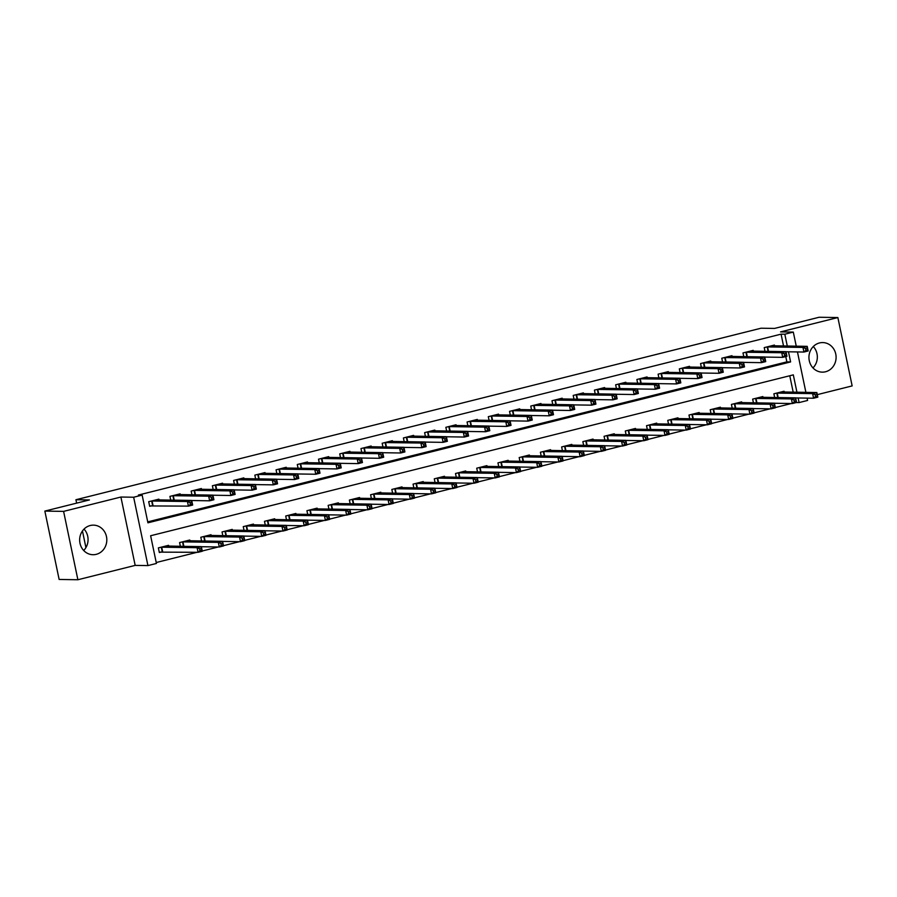 <?xml version="1.0" encoding="UTF-8"?>
<svg xmlns="http://www.w3.org/2000/svg" width="897" height="897" viewBox="0 0 897 897"><rect width="100%" height="100%" fill="white"/><g stroke="black" fill="none" stroke-linecap="round" stroke-linejoin="round"><path stroke-width="1.35" d="M84.026 529.084A14.789 13.578 -89.1 0 1 83.701 550.478M96.248 554.335A14.789 13.578 90.9 0 0 106.743 538.357A14.789 13.578 90.9 0 0 93.456 525.137A14.789 13.578 90.9 0 0 90.227 525.519A14.789 13.578 90.9 0 0 79.721 541.485A14.789 13.578 90.9 0 0 93.008 554.716A14.789 13.578 90.9 0 0 96.248 554.335M813.299 346.522A14.789 13.578 -89.1 0 1 812.974 367.916M825.52 371.773A14.789 13.578 90.9 0 0 836.026 355.795A14.789 13.578 90.9 0 0 822.74 342.576A14.789 13.578 90.9 0 0 819.499 342.946A14.789 13.578 90.9 0 0 809.004 358.923A14.789 13.578 90.9 0 0 822.28 372.143A14.789 13.578 90.9 0 0 825.52 371.773M796.94 392.236L793.307 374.868L150.629 535.744L156.426 563.462L147.927 565.592L133.653 497.23L142.141 495.099L147.927 522.816L790.605 361.928L788.497 351.792M135.178 565.39L120.904 497.028L63.597 511.38L44.85 511.088L59.135 579.451L77.882 579.742L135.178 565.39L147.927 565.592M817.29 394.635L852.15 385.912L837.865 317.549L780.558 331.89L793.307 332.092L796.256 346.186M807.109 398.122L807.592 400.454L799.104 402.574L798.139 397.988M796.357 402.529L799.104 402.574M156.224 562.52L197.06 552.294M202.262 550.993L218.285 546.979M223.476 545.679L239.51 541.665M244.702 540.364L260.735 536.35M265.927 535.049L281.961 531.035M287.152 529.735L303.186 525.732M308.377 524.42L324.411 520.417M329.603 519.116L345.625 515.102M350.828 513.802L366.851 509.788M372.053 508.487L388.076 504.473M393.278 503.172L409.301 499.158M414.504 497.857L430.526 493.843M435.729 492.543L451.752 488.529M456.954 487.228L472.977 483.225M478.179 481.924L494.202 477.91M499.405 476.61L515.427 472.596M520.63 471.295L536.653 467.281M541.855 465.98L557.878 461.966M563.081 460.666L579.103 456.651M584.295 455.351L600.328 451.337M605.52 450.036L621.554 446.022M626.745 444.721L642.779 440.719M647.97 439.418L664.004 435.404M669.196 434.103L685.23 430.089M690.421 428.788L706.444 424.774M711.646 423.474L727.669 419.46M732.871 418.159L748.894 414.145M754.097 412.844L770.119 408.83M775.322 407.53L791.345 403.527M63.597 511.38L77.882 579.742M44.85 511.088L89.42 499.932L75.92 499.73L761.06 328.212L774.548 328.425L819.118 317.258L837.865 317.549M793.195 392.18L789.764 375.753M784.225 392.045L784.068 391.249L773.876 393.794L774.66 397.528M762.999 397.36L762.842 396.564L752.65 399.109L753.435 402.843M741.774 402.663L741.617 401.878L731.425 404.424L732.21 408.157M720.56 407.978L720.392 407.193L710.2 409.738L710.985 413.472M699.335 413.293L699.167 412.508L688.974 415.053L689.759 418.787M678.11 418.607L677.941 417.811L667.749 420.368L668.534 424.102M656.884 423.922L656.716 423.126L646.524 425.683L647.309 429.416M635.659 429.237L635.491 428.441L625.299 430.997L626.084 434.731M614.434 434.552L614.266 433.756L604.073 436.301L604.858 440.035M593.209 439.855L593.04 439.07L582.859 441.616L583.633 445.349M571.983 445.17L571.815 444.385L561.634 446.93L562.408 450.664M550.758 450.485L550.59 449.7L540.409 452.245L541.183 455.979M529.533 455.799L529.365 455.003L519.184 457.56L519.957 461.293M508.307 461.114L508.139 460.318L497.958 462.874L498.732 466.608M487.082 466.429L486.914 465.633L476.733 468.189L477.507 471.923M465.857 471.744L465.7 470.947L455.508 473.504L456.281 477.238M444.632 477.058L444.475 476.262L434.283 478.807L435.067 482.541M423.406 482.362L423.249 481.577L413.057 484.122L413.842 487.856M402.181 487.676L402.024 486.892L391.832 489.437L392.617 493.171M380.967 492.991L380.799 492.206L370.607 494.752L371.392 498.485M359.742 498.306L359.574 497.51L349.382 500.066L350.166 503.8M338.517 503.621L338.348 502.825L328.156 505.381L328.941 509.115M317.291 508.935L317.123 508.139L306.931 510.696L307.716 514.43M296.066 514.25L295.898 513.454L285.706 516.01L286.491 519.744M274.841 519.565L274.673 518.769L264.48 521.314L265.265 525.048M253.616 524.868L253.447 524.083L243.255 526.629L244.04 530.362M232.39 530.183L232.222 529.398L222.041 531.943L222.815 535.677M211.165 535.498L210.997 534.713L200.816 537.258L201.59 540.992M189.94 540.813L189.772 540.016L179.591 542.573L180.364 546.307M168.714 546.127L168.546 545.331L158.365 547.888L159.33 552.507L162.088 551.812M783.541 345.984L781.074 334.155L138.385 495.043L142.141 495.099M147.736 521.875L786.86 361.872L785.761 356.58M774.582 345.85L774.414 345.065L764.222 347.61L765.006 351.344M753.357 351.164L753.188 350.368L742.996 352.925L743.781 356.658M732.131 356.479L731.963 355.683L721.782 358.239L722.556 361.973M710.906 361.794L710.738 360.998L700.557 363.554L701.331 367.288M689.681 367.108L689.513 366.312L679.332 368.869L680.105 372.603M668.456 372.423L668.287 371.627L658.106 374.172L658.88 377.906M647.23 377.727L647.062 376.942L636.881 379.487L637.655 383.221M626.005 383.041L625.837 382.257L615.656 384.802L616.43 388.536M604.78 388.356L604.623 387.571L594.431 390.117L595.204 393.85M583.555 393.671L583.398 392.875L573.205 395.431L573.99 399.165M562.329 398.986L562.172 398.19L551.98 400.746L552.765 404.48M541.104 404.3L540.947 403.504L530.755 406.061L531.54 409.794M519.879 409.615L519.722 408.819L509.53 411.364L510.315 415.098M498.665 414.93L498.497 414.134L488.304 416.679L489.089 420.413M477.439 420.233L477.271 419.448L467.079 421.994L467.864 425.727M456.214 425.548L456.046 424.763L445.854 427.308L446.639 431.042M434.989 430.863L434.821 430.078L424.629 432.623L425.413 436.357M413.764 436.177L413.595 435.381L403.403 437.938L404.188 441.672M392.538 441.492L392.37 440.696L382.178 443.253L382.963 446.986M371.313 446.807L371.145 446.011L360.964 448.567L361.738 452.301M350.088 452.122L349.92 451.326L339.739 453.871L340.512 457.605M328.863 457.436L328.694 456.64L318.513 459.186L319.287 462.919M307.637 462.74L307.469 461.955L297.288 464.5L298.062 468.234M286.412 468.055L286.244 467.27L276.063 469.815L276.837 473.549M265.187 473.369L265.019 472.573L254.838 475.13L255.611 478.863M243.962 478.684L243.805 477.888L233.612 480.444L234.386 484.178M222.736 483.999L222.579 483.203L212.387 485.759L213.172 489.493M201.511 489.314L201.354 488.517L191.162 491.074L191.947 494.808M180.286 494.628L180.129 493.832L169.937 496.377L170.722 500.111M159.072 499.932L158.904 499.147L148.711 501.692L149.676 506.312L152.445 505.628M75.92 499.73L76.637 503.139M82.457 530.968L85.921 547.585M120.904 497.028L133.653 497.23M781.074 334.155L784.819 334.211L793.307 332.092M797.455 351.938L805.898 392.37M787.286 346.051L784.819 334.211M786.86 361.872L790.605 361.928M805.506 348.496L805.887 350.346L807.592 349.92L807.199 348.07L805.506 348.496L802.961 347.419L807.21 346.354L808.175 350.974L803.925 352.039L802.961 347.419L766.991 346.915M771.655 345.749L807.21 346.354L807.199 348.07M805.887 350.346L803.925 352.039L786.007 351.759M807.592 349.92L808.175 350.974M816.853 394.265L815.149 394.691L815.541 396.53L817.234 396.104L816.853 392.538L817.829 397.158L813.579 398.223L812.615 393.604L816.853 392.538L781.298 391.944M795.65 397.943L813.579 398.223L815.541 396.53M776.634 393.11L812.615 393.604L815.149 394.691M817.829 397.158L817.234 396.104M784.281 353.81L784.662 355.661L786.366 355.234L785.974 353.384L784.281 353.81L781.736 352.734L785.985 351.669L786.949 356.288L782.7 357.342L781.736 352.734L745.766 352.229M750.43 351.063L785.985 351.669L785.974 353.384M784.662 355.661L782.7 357.342L764.782 357.073M786.366 355.234L786.949 356.288M763.055 359.125L763.437 360.975L765.141 360.549L764.749 358.699L763.055 359.125L760.51 358.038L764.76 356.984L765.724 361.603L761.475 362.657L760.51 358.038L724.541 357.544M729.205 356.378L764.76 356.984L764.749 358.699M763.437 360.975L761.475 362.657L743.557 362.388M765.141 360.549L765.724 361.603M741.83 364.44L742.211 366.29L743.916 365.864L743.523 364.014L741.83 364.44L739.285 363.352L743.535 362.287L744.499 366.907L740.26 367.972L739.285 363.352L703.315 362.859M707.98 361.693L743.535 362.287L743.523 364.014M742.211 366.29L740.26 367.972L722.332 367.703M743.916 365.864L744.499 366.907M795.628 399.58L793.923 399.995L794.316 401.845L796.009 401.419L795.639 397.853L796.603 402.473L792.354 403.538L791.389 398.918L795.639 397.853L760.073 397.259M774.425 403.258L792.354 403.538L794.316 401.845M755.409 398.425L791.389 398.918L793.923 399.995M796.603 402.473L796.009 401.419M774.403 404.883L772.698 405.309L773.091 407.16L774.784 406.733L774.414 403.168L775.378 407.787L771.128 408.853L770.164 404.233L774.414 403.168L738.848 402.562M753.2 408.572L771.128 408.853L773.091 407.16M734.183 403.74L770.164 404.233L772.698 405.309M775.378 407.787L774.784 406.733M753.177 410.198L751.473 410.624L751.865 412.474L753.558 412.048L753.188 408.483L754.153 413.102L749.903 414.167L748.939 409.548L753.188 408.483L717.622 407.877M731.974 413.887L749.903 414.167L751.865 412.474M712.969 409.043L748.939 409.548L751.473 410.624M754.153 413.102L753.558 412.048M720.605 369.755L720.986 371.593L722.69 371.167L722.298 369.329L720.605 369.755L718.071 368.667L722.309 367.602L723.274 372.221L719.035 373.287L718.071 368.667L682.09 368.174M686.754 367.008L722.309 367.602L722.298 369.329M720.986 371.593L719.035 373.287L701.106 373.017M722.69 371.167L723.274 372.221M731.952 415.513L730.248 415.939L730.64 417.789L732.333 417.363L731.963 413.797L732.927 418.417L728.678 419.471L727.714 414.863L731.963 413.797L696.408 413.192M710.76 419.202L728.678 419.471L730.64 417.789M691.744 414.358L727.714 414.863L730.248 415.939M732.927 418.417L732.333 417.363M699.38 375.058L699.761 376.908L701.465 376.482L701.073 374.643L699.38 375.058L696.846 373.982L701.084 372.917L702.048 377.536L697.81 378.601L696.846 373.982L660.865 373.488M665.529 372.322L701.084 372.917L701.073 374.643M699.761 376.908L697.81 378.601L679.881 378.321M701.465 376.482L702.048 377.536M678.154 380.373L678.536 382.223L680.24 381.797L679.848 379.947L678.154 380.373L675.62 379.296L679.859 378.231L680.823 382.851L676.585 383.916L675.62 379.296L639.639 378.803M644.304 377.626L679.859 378.231L679.848 379.947M678.536 382.223L676.585 383.916L658.656 383.636M680.24 381.797L680.823 382.851M656.929 385.688L657.31 387.538L659.015 387.112L658.622 385.262L656.929 385.688L654.395 384.611L658.633 383.546L659.598 388.166L655.359 389.231L654.395 384.611L618.414 384.107M623.079 382.941L658.633 383.546L658.622 385.262M657.31 387.538L655.359 389.231L637.431 388.95M659.015 387.112L659.598 388.166M635.704 391.002L636.096 392.852L637.789 392.426L637.408 390.576L635.704 391.002L633.17 389.926L637.408 388.861L638.372 393.48L634.134 394.545L633.17 389.926L597.189 389.421M601.853 388.255L637.408 388.861L637.408 390.576M636.096 392.852L634.134 394.545L616.205 394.265M637.789 392.426L638.372 393.48M614.479 396.317L614.871 398.167L616.564 397.741L616.183 395.891L614.479 396.317L611.945 395.229L616.183 394.175L617.147 398.795L612.909 399.849L611.945 395.229L575.964 394.736M580.628 393.57L616.183 394.175L616.183 395.891M614.871 398.167L612.909 399.849L594.98 399.58M616.564 397.741L617.147 398.795M710.727 420.828L709.034 421.254L709.415 423.104L711.108 422.678L710.738 419.112L711.702 423.732L707.453 424.786L706.488 420.166L710.738 419.112L675.183 418.507M689.535 424.516L707.453 424.786L709.415 423.104M670.519 419.673L706.488 420.166L709.034 421.254M711.702 423.732L711.108 422.678M689.501 426.142L687.808 426.568L688.19 428.418L689.883 427.992L689.513 424.427L690.477 429.035L686.227 430.1L685.263 425.481L689.513 424.427L653.958 423.821M668.31 429.831L686.227 430.1L688.19 428.418M649.293 424.987L685.263 425.481L687.808 426.568M690.477 429.035L689.883 427.992M668.276 431.457L666.583 431.883L666.964 433.722L668.669 433.307L668.287 429.73L669.252 434.35L665.002 435.415L664.038 430.795L668.287 429.73L632.733 429.136M647.085 435.146L665.002 435.415L666.964 433.722M628.068 430.302L664.038 430.795L666.583 431.883M669.252 434.35L668.669 433.307M647.051 436.772L645.358 437.198L645.739 439.037L647.443 438.611L647.062 435.045L648.026 439.665L643.777 440.73L642.813 436.11L647.062 435.045L611.507 434.451M625.859 440.449L643.777 440.73L645.739 439.037M606.843 435.617L642.813 436.11L645.358 437.198M648.026 439.665L647.443 438.611M625.826 442.075L624.133 442.501L624.514 444.351L626.218 443.925L625.837 440.36L626.801 444.979L622.563 446.044L621.587 441.425L625.837 440.36L590.282 439.765M604.634 445.764L622.563 446.044L624.514 444.351M585.618 440.932L621.587 441.425L624.133 442.501M626.801 444.979L626.218 443.925M593.253 401.632L593.646 403.482L595.339 403.056L594.958 401.206L593.253 401.632L590.719 400.544L594.958 399.49L595.933 404.11L591.684 405.164L590.719 400.544L554.738 400.051M559.403 398.885L594.958 399.49L594.958 401.206M593.646 403.482L591.684 405.164L573.755 404.895M595.339 403.056L595.933 404.11M604.6 447.39L602.907 447.816L603.289 449.666L604.993 449.24L604.612 445.674L605.576 450.294L601.338 451.359L600.373 446.74L604.612 445.674L569.057 445.069M583.409 451.079L601.338 451.359L603.289 449.666M564.392 446.246L600.373 446.74L602.907 447.816M605.576 450.294L604.993 449.24M572.028 406.946L572.421 408.785L574.114 408.37L573.732 406.52L572.028 406.946L569.494 405.859L573.744 404.794L574.708 409.413L570.458 410.478L569.494 405.859L533.513 405.366M538.178 404.199L573.744 404.794L573.732 406.52M572.421 408.785L570.458 410.478L552.53 410.209M574.114 408.37L574.708 409.413M583.375 452.705L581.682 453.131L582.063 454.981L583.768 454.555L583.386 450.989L584.351 455.609L580.112 456.674L579.148 452.054L583.386 450.989L547.832 450.384M562.184 456.394L580.112 456.674L582.063 454.981M543.167 451.55L579.148 452.054L581.682 453.131M584.351 455.609L583.768 454.555M550.803 412.261L551.195 414.1L552.888 413.674L552.507 411.835L550.803 412.261L548.269 411.174L552.518 410.108L553.483 414.728L549.233 415.793L548.269 411.174L512.288 410.68M516.952 409.514L552.518 410.108L552.507 411.835M551.195 414.1L549.233 415.793L531.304 415.524M552.888 413.674L553.483 414.728M562.15 458.019L560.457 458.445L560.838 460.296L562.542 459.869L562.161 456.304L563.125 460.923L558.887 461.977L557.923 457.369L562.161 456.304L526.606 455.698M540.958 461.708L558.887 461.977L560.838 460.296M521.942 456.865L557.923 457.369L560.457 458.445M563.125 460.923L562.542 459.869M529.578 417.565L529.97 419.415L531.663 418.989L531.282 417.15L529.578 417.565L527.044 416.488L531.293 415.423L532.257 420.043L528.008 421.108L527.044 416.488L491.074 415.995M495.727 414.829L531.293 415.423L531.282 417.15M529.97 419.415L528.008 421.108L510.079 420.828M531.663 418.989L532.257 420.043M540.925 463.334L539.232 463.76L539.613 465.61L541.317 465.184L540.936 461.619L541.9 466.238L537.662 467.292L536.698 462.673L540.936 461.619L505.381 461.013M519.733 467.023L537.662 467.292L539.613 465.61M500.717 462.179L536.698 462.673L539.232 463.76M541.9 466.238L541.317 465.184M508.352 422.879L508.745 424.73L510.438 424.303L510.057 422.453L508.352 422.879L505.818 421.803L510.068 420.738L511.032 425.357L506.783 426.423L505.818 421.803L469.849 421.31M474.513 420.132L510.068 420.738L510.057 422.453M508.745 424.73L506.783 426.423L488.865 426.142M510.438 424.303L511.032 425.357M519.711 468.649L518.006 469.075L518.388 470.925L520.092 470.499L519.711 466.922L520.675 471.542L516.437 472.607L515.472 467.987L519.711 466.922L484.156 466.328M498.508 472.338L516.437 472.607L518.388 470.925M479.491 467.494L515.472 467.987L518.006 469.075M520.675 471.542L520.092 470.499M487.138 428.194L487.52 430.044L489.213 429.618L488.831 427.768L487.138 428.194L484.593 427.118L488.843 426.053L489.807 430.672L485.557 431.737L484.593 427.118L448.623 426.613M453.288 425.447L488.843 426.053L488.831 427.768M487.52 430.044L485.557 431.737L467.64 431.457M489.213 429.618L489.807 430.672M498.485 473.964L496.781 474.39L497.173 476.229L498.867 475.802L498.485 472.237L499.45 476.856L495.211 477.922L494.247 473.302L498.485 472.237L462.93 471.643M477.282 477.653L495.211 477.922L497.173 476.229M458.266 472.809L494.247 473.302L496.781 474.39M499.45 476.856L498.867 475.802M465.913 433.509L466.294 435.359L467.987 434.933L467.606 433.083L465.913 433.509L463.368 432.432L467.617 431.367L468.582 435.987L464.332 437.052L463.368 432.432L427.398 431.928M432.062 430.762L467.617 431.367L467.606 433.083M466.294 435.359L464.332 437.052L446.414 436.772M467.987 434.933L468.582 435.987M444.688 438.824L445.069 440.674L446.773 440.248L446.381 438.398L444.688 438.824L442.143 437.736L446.392 436.682L447.356 441.302L443.107 442.356L442.143 437.736L406.173 437.243M410.837 436.077L446.392 436.682L446.381 438.398M445.069 440.674L443.107 442.356L425.189 442.086M446.773 440.248L447.356 441.302M423.462 444.138L423.844 445.988L425.548 445.562L425.156 443.712L423.462 444.138L420.917 443.051L425.167 441.997L426.131 446.605L421.882 447.67L420.917 443.051L384.948 442.557M389.612 441.391L425.167 441.997L425.156 443.712M423.844 445.988L421.882 447.67L403.964 447.401M425.548 445.562L426.131 446.605M402.237 449.453L402.618 451.292L404.323 450.877L403.93 449.027L402.237 449.453L399.692 448.365L403.942 447.3L404.906 451.92L400.667 452.985L399.692 448.365L363.722 447.872M368.387 446.706L403.942 447.3L403.93 449.027M402.618 451.292L400.667 452.985L382.739 452.716M404.323 450.877L404.906 451.92M381.012 454.768L381.393 456.607L383.097 456.181L382.705 454.342L381.012 454.768L378.478 453.68L382.716 452.615L383.681 457.235L379.442 458.3L378.478 453.68L342.497 453.187M347.161 452.021L382.716 452.615L382.705 454.342M381.393 456.607L379.442 458.3L361.513 458.019M383.097 456.181L383.681 457.235M359.787 460.071L360.168 461.921L361.872 461.495L361.48 459.656L359.787 460.071L357.253 458.995L361.491 457.93L362.455 462.549L358.217 463.614L357.253 458.995L321.272 458.502M325.936 457.335L361.491 457.93L361.48 459.656M360.168 461.921L358.217 463.614L340.288 463.334M361.872 461.495L362.455 462.549M338.561 465.386L338.943 467.236L340.647 466.81L340.255 464.96L338.561 465.386L336.027 464.31L340.266 463.244L341.23 467.864L336.992 468.929L336.027 464.31L300.047 463.816M304.711 462.639L340.266 463.244L340.255 464.96M338.943 467.236L336.992 468.929L319.063 468.649M340.647 466.81L341.23 467.864M317.336 470.701L317.717 472.551L319.422 472.125L319.029 470.275L317.336 470.701L314.802 469.624L319.04 468.559L320.005 473.179L315.766 474.244L314.802 469.624L278.821 469.12M283.486 467.954L319.04 468.559L319.029 470.275M317.717 472.551L315.766 474.244L297.838 473.964M319.422 472.125L320.005 473.179M296.111 476.015L296.492 477.866L298.196 477.439L297.815 475.589L296.111 476.015L293.577 474.939L297.815 473.874L298.779 478.493L294.541 479.547L293.577 474.939L257.596 474.435M262.26 473.268L297.815 473.874L297.815 475.589M296.492 477.866L294.541 479.547L276.612 479.278M298.196 477.439L298.779 478.493M477.26 479.278L475.556 479.693L475.948 481.543L477.641 481.117L477.26 477.552L478.236 482.171L473.986 483.236L473.022 478.617L477.26 477.552L441.705 476.957M456.057 482.956L473.986 483.236L475.948 481.543M437.041 478.123L473.022 478.617L475.556 479.693M478.236 482.171L477.641 481.117M456.035 484.582L454.331 485.008L454.723 486.858L456.416 486.432L456.046 482.866L457.01 487.486L452.761 488.551L451.796 483.932L456.046 482.866L420.48 482.261M434.832 488.271L452.761 488.551L454.723 486.858M415.816 483.438L451.796 483.932L454.331 485.008M457.01 487.486L456.416 486.432M434.81 489.897L433.105 490.323L433.498 492.173L435.191 491.747L434.821 488.181L435.785 492.801L431.535 493.866L430.571 489.246L434.821 488.181L399.255 487.576M413.607 493.585L431.535 493.866L433.498 492.173M394.59 488.742L430.571 489.246L433.105 490.323M435.785 492.801L435.191 491.747M413.584 495.211L411.88 495.637L412.272 497.487L413.966 497.061L413.595 493.496L414.56 498.115L410.31 499.18L409.346 494.561L413.595 493.496L378.029 492.89M392.381 498.9L410.31 499.18L412.272 497.487M373.365 494.056L409.346 494.561L411.88 495.637M414.56 498.115L413.966 497.061M392.359 500.526L390.655 500.952L391.047 502.802L392.74 502.376L392.37 498.81L393.335 503.43L389.085 504.484L388.121 499.864L392.37 498.81L356.804 498.205M371.156 504.215L389.085 504.484L391.047 502.802M352.151 499.371L388.121 499.864L390.655 500.952M393.335 503.43L392.74 502.376M371.134 505.841L369.429 506.267L369.822 508.117L371.515 507.691L371.145 504.125L372.109 508.745L367.86 509.799L366.895 505.179L371.145 504.125L335.59 503.52M349.942 509.53L367.86 509.799L369.822 508.117M330.926 504.686L366.895 505.179L369.429 506.267M372.109 508.745L371.515 507.691M349.908 511.155L348.215 511.582L348.597 513.42L350.29 513.006L349.92 509.429L350.884 514.048L346.634 515.113L345.67 510.494L349.92 509.429L314.365 508.834M328.717 514.844L346.634 515.113L348.597 513.42M309.7 510.001L345.67 510.494L348.215 511.582M350.884 514.048L350.29 513.006M328.683 516.47L326.99 516.896L327.371 518.735L329.064 518.309L328.694 514.743L329.659 519.363L325.409 520.428L324.445 515.809L328.694 514.743L293.14 514.149M307.492 520.159L325.409 520.428L327.371 518.735M288.475 515.315L324.445 515.809L326.99 516.896M329.659 519.363L329.064 518.309M307.458 521.785L305.765 522.2L306.146 524.05L307.85 523.624L307.469 520.058L308.433 524.678L304.184 525.743L303.22 521.123L307.469 520.058L271.914 519.464M286.266 525.463L304.184 525.743L306.146 524.05M267.25 520.63L303.22 521.123L305.765 522.2M308.433 524.678L307.85 523.624M274.886 481.33L275.278 483.18L276.971 482.754L276.59 480.904L274.886 481.33L272.352 480.243L276.59 479.189L277.554 483.808L273.316 484.862L272.352 480.243L236.371 479.749M241.035 478.583L276.59 479.189L276.59 480.904M275.278 483.18L273.316 484.862L255.387 484.593M276.971 482.754L277.554 483.808M286.233 527.088L284.54 527.514L284.921 529.365L286.625 528.938L286.244 525.373L287.208 529.992L282.959 531.058L281.994 526.438L286.244 525.373L250.689 524.767M265.041 530.777L282.959 531.058L284.921 529.365M246.025 525.945L281.994 526.438L284.54 527.514M287.208 529.992L286.625 528.938M253.66 486.645L254.053 488.495L255.746 488.069L255.365 486.219L253.66 486.645L251.126 485.557L255.365 484.503L256.34 489.112L252.091 490.177L251.126 485.557L215.145 485.064M219.81 483.898L255.365 484.503L255.365 486.219M254.053 488.495L252.091 490.177L234.162 489.908M255.746 488.069L256.34 489.112M265.007 532.403L263.314 532.829L263.696 534.679L265.4 534.253L265.019 530.688L265.983 535.307L261.745 536.372L260.769 531.753L265.019 530.688L229.464 530.082M243.816 536.092L261.745 536.372L263.696 534.679M224.799 531.248L260.769 531.753L263.314 532.829M265.983 535.307L265.4 534.253M232.435 491.96L232.828 493.798L234.521 493.384L234.139 491.534L232.435 491.96L229.901 490.872L234.151 489.807L235.115 494.426L230.865 495.492L229.901 490.872L193.92 490.379M198.585 489.213L234.151 489.807L234.139 491.534M232.828 493.798L230.865 495.492L212.937 495.222M234.521 493.384L235.115 494.426M243.782 537.718L242.089 538.144L242.47 539.994L244.175 539.568L243.793 536.002L244.758 540.622L240.519 541.687L239.555 537.068L243.793 536.002L208.239 535.397M222.591 541.407L240.519 541.687L242.47 539.994M203.574 536.563L239.555 537.068L242.089 538.144M244.758 540.622L244.175 539.568M211.21 497.274L211.602 499.113L213.295 498.687L212.914 496.848L211.21 497.274L208.676 496.187L212.925 495.122L213.89 499.741L209.64 500.806L208.676 496.187L172.695 495.693M177.359 494.527L212.925 495.122L212.914 496.848M211.602 499.113L209.64 500.806L191.711 500.526M213.295 498.687L213.89 499.741M222.557 543.033L220.864 543.459L221.245 545.309L222.949 544.883L222.568 541.317L223.532 545.937L219.294 546.991L218.33 542.371L222.568 541.317L187.013 540.712M201.365 546.722L219.294 546.991L221.245 545.309M182.349 541.878L218.33 542.371L220.864 543.459M223.532 545.937L222.949 544.883M189.985 502.578L190.377 504.428L192.07 504.002L191.689 502.152L189.985 502.578L187.451 501.501L191.7 500.436L192.664 505.056L188.415 506.121L187.451 501.501L151.47 501.008M156.134 499.842L191.7 500.436L191.689 502.152M190.377 504.428L188.415 506.121L149.597 505.942M192.07 504.002L192.664 505.056M201.332 548.347L199.639 548.773L200.02 550.623L201.724 550.197L201.343 546.632L202.307 551.251L198.069 552.305L197.105 547.686L201.343 546.632L165.788 546.026M159.251 552.126L198.069 552.305L200.02 550.623M161.124 547.192L197.105 547.686L199.639 548.773M202.307 551.251L201.724 550.197M767.574 346.87L768.516 351.4M767.17 346.904L768.112 351.389M777.755 397.584L776.824 393.088M778.17 397.584L777.217 393.065M746.349 352.185L747.291 356.714M745.945 352.207L746.887 356.703M725.124 357.499L726.065 362.029M724.72 357.522L725.662 362.018M703.898 362.814L704.84 367.333M703.495 362.837L704.437 367.333M756.53 402.899L755.599 398.403M756.945 402.899L756.003 398.38M735.305 408.202L734.374 403.717M735.719 408.213L734.778 403.684M714.079 413.517L713.149 409.032M714.494 413.528L713.552 408.998M682.673 368.129L683.615 372.647M682.269 368.151L683.211 372.647M692.854 418.832L691.923 414.336M693.269 418.843L692.327 414.313M661.448 373.444L662.39 377.962M661.044 373.466L661.986 377.962M640.223 378.747L641.176 383.277M639.819 378.781L640.761 383.277M618.997 384.062L619.95 388.592M618.594 384.095L619.535 388.58M597.772 389.376L598.725 393.906M597.368 389.41L598.31 393.895M576.547 394.691L577.5 399.221M576.143 394.714L577.085 399.21M671.64 424.146L670.698 419.65M672.044 424.158L671.102 419.628M650.415 429.461L649.473 424.965M650.818 429.461L649.877 424.943M629.189 434.776L628.248 430.28M629.593 434.776L628.651 430.257M607.964 440.091L607.022 435.594M608.368 440.091L607.426 435.572M586.739 445.405L585.797 440.909M587.143 445.405L586.201 440.876M555.321 400.006L556.275 404.536M554.929 400.028L555.86 404.525M565.514 450.709L564.572 446.224M565.917 450.72L564.975 446.19M534.107 405.321L535.049 409.839M533.704 405.343L534.634 409.839M544.288 456.024L543.347 451.539M544.692 456.035L543.75 451.505M512.882 410.635L513.824 415.154M512.479 410.658L513.409 415.154M523.063 461.338L522.121 456.842M523.467 461.35L522.525 456.82M491.657 415.95L492.599 420.469M491.253 415.973L492.184 420.469M501.838 466.653L500.896 462.157M502.253 466.664L501.3 462.134M470.432 421.254L471.374 425.783M470.028 421.287L470.959 425.772M480.613 471.968L479.671 467.472M481.027 471.968L480.074 467.449M449.206 426.568L450.148 431.098M448.803 426.602L449.745 431.087M459.387 477.282L458.445 472.786M459.802 477.282L458.849 472.764M427.981 431.883L428.923 436.413M427.577 431.917L428.519 436.402M406.756 437.198L407.698 441.728M406.352 437.22L407.294 441.716M385.531 442.513L386.472 447.042M385.127 442.535L386.069 447.031M364.305 447.827L365.247 452.346M363.902 447.85L364.844 452.346M343.08 453.142L344.022 457.661M342.676 453.164L343.618 457.661M321.855 458.457L322.797 462.975M321.451 458.479L322.393 462.975M300.63 463.76L301.571 468.29M300.226 463.794L301.168 468.279M279.404 469.075L280.357 473.605M279.001 469.109L279.942 473.594M258.179 474.39L259.132 478.92M257.775 474.412L258.717 478.908M438.162 482.597L437.22 478.101M438.577 482.597L437.624 478.079M416.937 487.912L416.006 483.416M417.352 487.912L416.399 483.382M395.712 493.215L394.781 488.73M396.126 493.227L395.185 488.697M374.486 498.53L373.556 494.045M374.901 498.541L373.959 494.012M353.261 503.845L352.33 499.349M353.676 503.856L352.734 499.326M332.047 509.16L331.105 504.663M332.451 509.171L331.509 504.641M310.822 514.474L309.88 509.978M311.225 514.474L310.284 509.956M289.596 519.789L288.655 515.293M290 519.789L289.058 515.27M268.371 525.104L267.429 520.608M268.775 525.104L267.833 520.585M236.954 479.704L237.907 484.234M236.55 479.727L237.492 484.223M247.146 530.407L246.204 525.922M247.55 530.419L246.608 525.889M215.729 485.019L216.682 489.538M215.325 485.042L216.267 489.538M225.921 535.722L224.979 531.237M226.324 535.733L225.382 531.203M194.503 490.334L195.456 494.852M194.111 490.356L195.041 494.852M204.695 541.037L203.754 536.552M205.099 541.048L204.157 536.518M173.289 495.649L174.231 500.167M172.886 495.671L173.816 500.167M183.47 546.351L182.528 541.855M183.874 546.363L182.932 541.833M152.064 500.952L153.028 505.572M151.66 500.986L152.625 505.605M162.267 551.79L161.303 547.17M162.671 551.767L161.707 547.148"/></g></svg>
